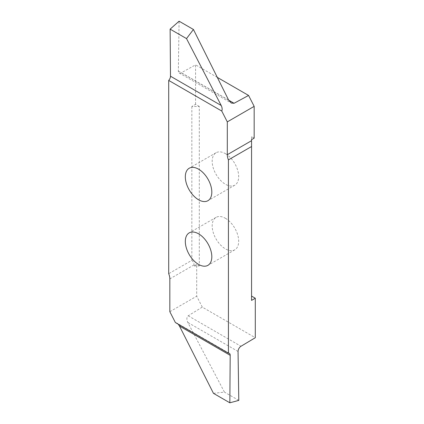 <?xml version="1.0" encoding="UTF-8"?>
<svg xmlns="http://www.w3.org/2000/svg" width="424" height="424" viewBox="0 0 424 424"><rect width="100%" height="100%" fill="white"/><g stroke="black" fill="none" stroke-linecap="round" stroke-linejoin="round"><path stroke-width="0.32" stroke-dasharray="2.12 1.59" d="M225.436 218.296A18.736 10.817 60 0 1 237.673 234.806A18.736 10.817 60 0 1 234.801 249.821A18.736 10.817 60 0 1 225.436 248.893A18.736 10.817 60 0 1 213.193 232.384A18.736 10.817 60 0 1 216.065 217.369A18.736 10.817 60 0 1 225.436 218.296M225.436 153.663A18.736 10.817 60 0 1 237.673 170.172A18.736 10.817 60 0 1 234.801 185.182A18.736 10.817 60 0 1 225.436 184.255A18.736 10.817 60 0 1 213.193 167.745A18.736 10.817 60 0 1 216.065 152.735A18.736 10.817 60 0 1 225.436 153.663M254.167 138.15L251.559 136.639L251.559 300.388M213.463 393.345L224.434 392.11L187.811 322.457C186.459 319.41 186.587 317.189 188.198 315.79L202.296 307.119L255.29 337.716M202.296 307.119L196.699 296.191L196.699 264.406L194.086 265.912L194.086 264.878L169.833 278.886M199.312 106.477L195.581 104.325L191.849 106.477L199.312 106.477L199.312 265.912L196.699 264.406M195.581 104.325L195.581 64.84L181.271 72.811A4.224 2.438 -60 0 1 179.214 72.992A4.224 2.438 -60 0 1 178.34 70.999L179.087 21.2M217.305 77.385L195.581 64.84M191.849 106.477L191.849 260.341L168.71 273.697M175.382 322.542L176.803 323.035L178.175 324.159M169.833 311.704L196.699 296.191M251.559 136.639L251.559 139.655M194.086 265.912L199.312 265.912M191.849 260.341C193.323 261.735 194.07 263.246 194.086 264.878M238.792 400.399L224.434 392.11M238.049 351.464L187.811 322.457M188.198 315.79L240.98 346.265M178.34 70.999L228.573 100M228.663 100.175L181.271 72.811M234.801 249.821L207.935 265.334M234.801 185.182L207.935 200.695M216.065 152.735L189.199 168.249M216.065 217.369L189.199 232.882M229.32 353.356L176.803 323.035M179.214 72.992L231.266 103.043"/><path stroke-width="0.64" d="M198.565 233.809A18.736 10.817 60 0 1 210.808 250.319A18.736 10.817 60 0 1 207.935 265.334A18.736 10.817 60 0 1 198.565 264.406A18.736 10.817 60 0 1 186.327 247.897A18.736 10.817 60 0 1 189.199 232.882A18.736 10.817 60 0 1 198.565 233.809M198.565 169.176A18.736 10.817 60 0 1 210.808 185.686A18.736 10.817 60 0 1 207.935 200.695A18.736 10.817 60 0 1 198.565 199.768A18.736 10.817 60 0 1 186.327 183.258A18.736 10.817 60 0 1 189.199 168.249A18.736 10.817 60 0 1 198.565 169.176M248.575 95.437L254.167 106.366L254.167 138.15L251.559 139.655L251.559 140.689L227.301 154.696A10.558 6.095 -120 0 0 228.419 159.88L228.419 353.166L175.382 322.542L169.833 311.704L169.833 278.886A10.558 6.095 -120 0 0 168.71 273.697L168.71 80.417A4.224 2.438 -60 0 0 170.485 76.209L170.13 29.139L186.507 38.595L193.445 29.489L228.573 100L231.266 103.043L234.059 103.286L248.575 95.437L217.305 77.385M228.419 159.88L251.559 146.524L251.559 300.388L255.29 298.231L251.559 296.079M255.29 298.231L255.29 337.716L240.98 346.265A4.224 2.438 120 0 0 238.049 351.464L238.792 400.399L229.84 402.8L230.195 355.323A4.224 2.438 120 0 0 229.32 353.356A4.224 2.438 120 0 0 228.419 353.166M193.445 29.489L179.087 21.2L170.13 29.139M227.301 154.696L227.301 121.879L221.752 111.035L168.71 80.417M221.752 111.035C222.409 109.45 222.229 107.601 221.211 105.497L186.507 38.595M227.301 121.879L254.167 106.366M178.175 324.159L179.469 326.035L213.463 393.345L229.84 402.8M251.559 146.524L251.559 140.689M179.469 326.035L230.195 355.323M221.211 105.497L170.485 76.209M234.059 103.286L228.663 100.175"/></g></svg>
